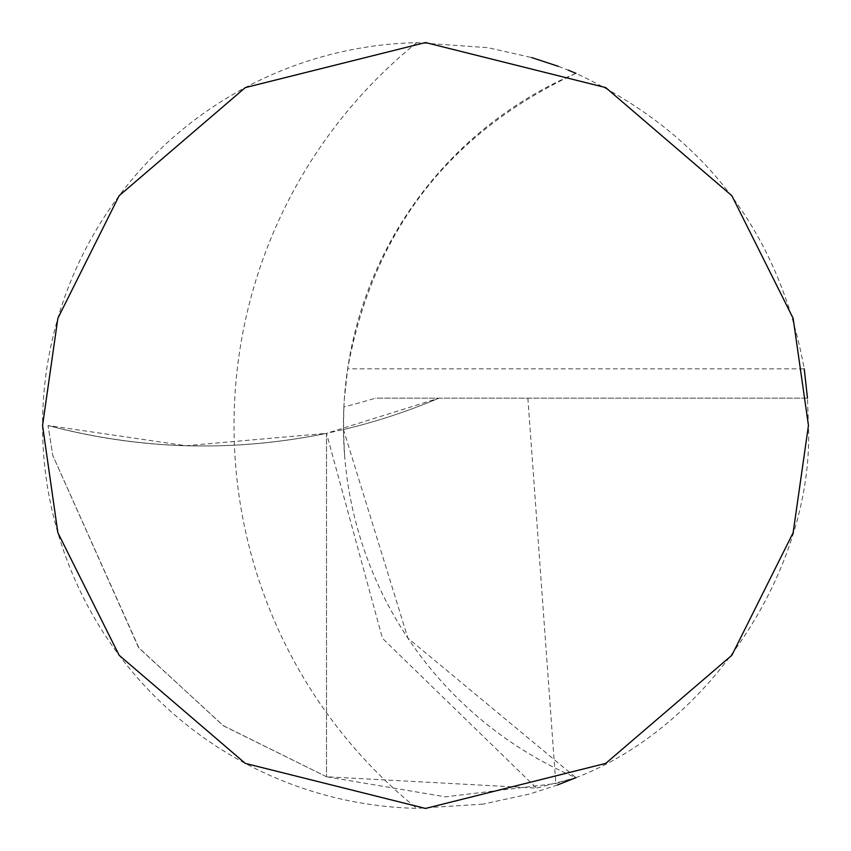 <?xml version="1.0" encoding="UTF-8"?>
<svg xmlns="http://www.w3.org/2000/svg" width="851" height="851" viewBox="0 0 851 851"><rect width="100%" height="100%" fill="white"/><g stroke="black" fill="none" stroke-linecap="round" stroke-linejoin="round"><path stroke-width="0.64" stroke-dasharray="4.25 3.19" d="M557.522 784.973L529.801 793.972L483.336 804.057M482.879 804.131L416.799 808.354A382.95 382.95 0 0 1 42.55 425.5A382.95 382.95 0 0 1 416.799 42.646L487.953 47.677L531.567 57.528M575.946 73.335A382.95 382.95 0 0 0 575.946 777.665C709.5 726.807 814.152 568.287 808.45 425.5L807.471 398.151L375.387 398.151A579.893 579.893 0 0 1 343.889 406.938A382.95 382.95 0 0 1 344.421 398.151L347.655 368.834C372.961 231.1 449.062 132.596 575.946 73.335C702.83 132.596 778.931 231.1 804.238 368.834L347.655 368.834M558.437 66.367L568.245 70.144M807.471 398.151L375.387 398.151M343.889 406.938L343.464 429.564L407.895 638.133L575.946 777.665L555.82 783.526L445.445 796.844L326.518 776.772L536.492 788.122L382.439 638.314L326.518 433.35L326.518 776.772L326.518 433.35L438.956 398.151A601.774 601.774 0 0 1 343.464 429.564L326.518 433.35L326.518 776.772L326.518 433.35C233.078 452.477 140.245 449.86 48.018 425.5L52.762 455.402L48.018 425.5L185.997 445.743L326.518 433.35M574.914 777.218L575.946 777.665L536.492 788.122M527.875 398.151L555.82 783.526M326.518 776.772L223.047 725.531L138.5 647.473L52.762 455.402L139.011 648.1L223.558 725.882L326.518 776.772M48.018 425.5C139.468 449.881 232.302 452.498 326.518 433.35L326.518 433.35C233.078 452.477 140.245 449.86 48.018 425.5L48.018 425.5M416.799 42.646A492.367 492.367 0 0 0 416.799 808.354M344.559 454.806L343.464 429.564A601.774 601.774 0 0 0 438.956 398.151"/><path stroke-width="1.28" d="M808.45 425.5L793.132 532.726L731.86 655.27L605.71 763.4L425.5 808.45L245.29 763.4L119.14 655.27L57.868 532.726L42.55 425.5L57.868 318.274L119.14 195.73L245.29 87.6L425.5 42.55L605.71 87.6L731.86 195.73L793.132 318.274L808.45 425.5M575.946 777.665L557.522 784.973M531.567 57.528L558.437 66.367M568.245 70.144L575.946 73.335M807.471 398.151L804.238 368.834"/></g></svg>
